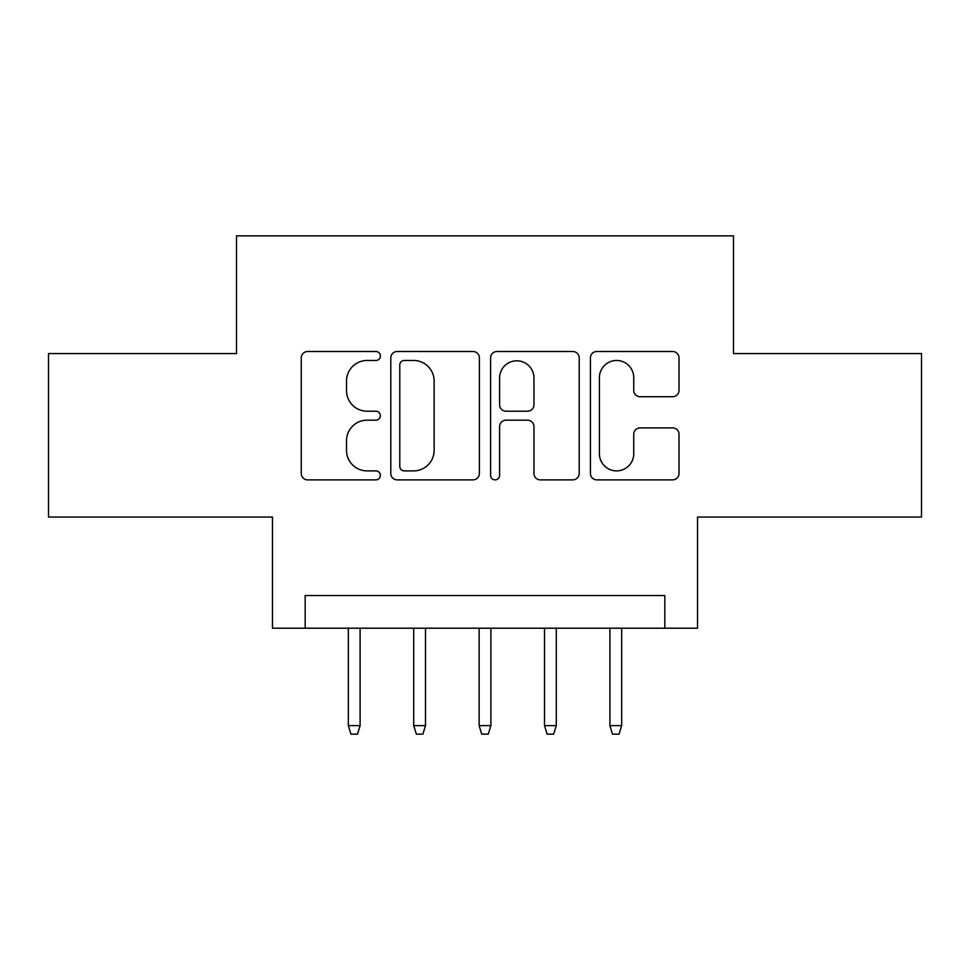 <?xml version="1.0" encoding="UTF-8"?>
<svg xmlns="http://www.w3.org/2000/svg" width="970" height="970" viewBox="0 0 970 970"><rect width="100%" height="100%" fill="white"/><g stroke="black" fill="none" stroke-linecap="round" stroke-linejoin="round"><path stroke-width="1.45" d="M380.373 355.99A4.498 4.498 0 0 0 375.875 351.492L307.684 351.492A6.414 6.414 0 0 0 301.258 357.918L301.258 473.457A6.414 6.414 0 0 0 307.684 479.871L375.875 479.871A4.498 4.498 0 0 0 380.373 475.373A4.498 4.498 0 0 0 375.875 470.886L367.06 470.886A20.54 20.54 0 0 1 346.52 450.347L346.52 440.719A20.54 20.54 0 0 1 367.06 420.18L375.875 420.18A4.498 4.498 0 0 0 380.373 415.681A4.498 4.498 0 0 0 375.875 411.195L367.06 411.195A20.54 20.54 0 0 1 346.52 390.655L346.52 381.016A20.54 20.54 0 0 1 367.06 360.476L375.875 360.476A4.498 4.498 0 0 0 380.373 355.99M672.586 396.742A6.414 6.414 0 0 0 679.012 390.328L679.012 357.918A6.414 6.414 0 0 0 672.586 351.492L596.853 351.492A6.414 6.414 0 0 0 590.427 357.918L590.427 473.457A6.414 6.414 0 0 0 596.853 479.871L672.586 479.871A6.414 6.414 0 0 0 679.012 473.457L679.012 434.293A6.414 6.414 0 0 0 672.586 427.879L640.176 427.879A6.414 6.414 0 0 0 633.749 434.293L633.749 453.717A17.169 17.169 0 0 1 616.58 470.886A17.169 17.169 0 0 1 599.411 453.717L599.411 377.657A17.169 17.169 0 0 1 616.58 360.476A17.169 17.169 0 0 1 633.749 377.657L633.749 390.328A6.414 6.414 0 0 0 640.176 396.742L672.586 396.742M664.826 628.208L697.527 628.208L697.527 517.046L921.5 517.046L921.5 353.565L733.49 353.565L733.49 235.856L236.51 235.856L236.51 353.565L48.5 353.565L48.5 517.046L272.473 517.046L272.473 628.208L664.826 628.208L664.826 595.519L305.174 595.519L305.174 628.208M479.386 357.918A6.414 6.414 0 0 0 472.96 351.492L397.227 351.492A6.414 6.414 0 0 0 390.801 357.918L390.801 473.457A6.414 6.414 0 0 0 397.227 479.871L472.96 479.871A6.414 6.414 0 0 0 479.386 473.457L479.386 357.918M497.04 351.492L572.773 351.492A6.414 6.414 0 0 1 579.199 357.918L579.199 473.457A6.414 6.414 0 0 1 572.773 479.871L540.363 479.871A6.414 6.414 0 0 1 533.949 473.457L533.949 426.594A6.414 6.414 0 0 0 527.522 420.18L506.025 420.18A6.414 6.414 0 0 0 499.599 426.594L499.599 475.373A4.498 4.498 0 0 1 495.112 479.871A4.498 4.498 0 0 1 490.614 475.373L490.614 357.918A6.414 6.414 0 0 1 497.04 351.492M404.284 360.476A4.498 4.498 0 0 0 399.786 364.975L399.786 466.388A4.498 4.498 0 0 0 404.284 470.886L413.596 470.886A20.54 20.54 0 0 0 434.136 450.347L434.136 381.016A20.54 20.54 0 0 0 413.596 360.476L404.284 360.476M533.949 377.973A17.169 17.169 0 0 0 516.767 360.804A17.169 17.169 0 0 0 499.599 377.973L499.599 404.769A6.414 6.414 0 0 0 506.025 411.195L527.522 411.195A6.414 6.414 0 0 0 533.949 404.769L533.949 377.973M360.1 725.645L357.481 734.144L350.946 734.144L348.327 725.645L360.1 725.645L360.1 628.208M348.327 725.645L348.327 628.208M425.49 725.645L422.871 734.144L416.336 734.144L413.717 725.645L425.49 725.645L425.49 628.208M413.717 725.645L413.717 628.208M490.881 725.645L488.274 734.144L481.726 734.144L479.119 725.645L490.881 725.645L490.881 628.208M479.119 725.645L479.119 628.208M556.283 725.645L553.664 734.144L547.128 734.144L544.509 725.645L556.283 725.645L556.283 628.208M544.509 725.645L544.509 628.208M621.673 725.645L619.054 734.144L612.519 734.144L609.9 725.645L621.673 725.645L621.673 628.208M609.9 725.645L609.9 628.208"/></g></svg>
